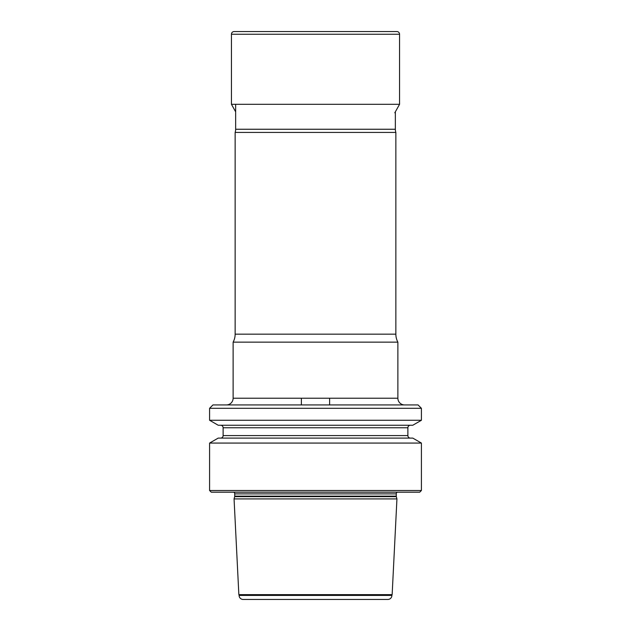 <?xml version="1.0" encoding="UTF-8"?>
<svg xmlns="http://www.w3.org/2000/svg" width="631" height="631" viewBox="0 0 631 631"><rect width="100%" height="100%" fill="white"/><g stroke="black" fill="none" stroke-linecap="round" stroke-linejoin="round"><path stroke-width="0.95" d="M396.867 31.55L234.133 31.55L396.867 31.55A2.69 2.69 0 0 1 399.557 34.24L399.557 104.312L231.443 104.312L231.443 34.24L231.443 104.312L235.647 111.813L231.443 104.312M234.133 31.55A2.69 2.69 0 0 0 231.443 34.24A2.69 2.69 0 0 1 234.133 31.55L390.171 31.55M394.801 112.799L399.557 104.312M395.353 111.813L395.353 129.252A10.088 10.088 90 0 0 395.858 132.423L395.858 334.162A16.808 16.808 90 0 0 397.877 342.144L397.877 398.216L233.123 398.216L233.123 342.144L397.877 342.144M235.647 104.312L235.647 129.252A10.088 10.088 -90 0 1 235.142 132.423L395.858 132.423M235.142 132.423L235.142 334.162A16.808 16.808 -90 0 1 233.123 342.144M404.605 404.936A6.728 6.728 -90 0 1 397.877 398.216L397.877 398.216M226.395 404.936A6.728 6.728 90 0 0 233.123 398.216M212.947 404.936L418.053 404.936L421.413 408.304L209.587 408.304L212.947 404.936M209.587 408.304L209.587 420.262L421.413 420.262L421.413 408.304M421.413 420.262L412.8 425.239L218.2 425.239L209.587 420.262M220.598 425.239A2.524 2.524 -90 0 1 223.122 427.763L223.122 435.579A2.524 2.524 -90 0 1 220.598 438.103M410.402 425.239A2.524 2.524 90 0 0 407.878 427.763L407.878 435.579A2.524 2.524 90 0 0 410.402 438.103M209.587 443.072L218.2 438.103L412.8 438.103L421.413 443.072L421.413 490.508L209.587 490.508L209.587 443.072L421.413 443.072M209.587 490.508L211.267 492.188L419.733 492.188L421.413 490.508M233.833 492.188A2.019 2.019 -90 0 1 234.732 493.876L234.732 496.14A2.019 2.019 -90 0 1 234.669 496.66L234.062 498.916L396.938 498.916L392.143 594.639L238.857 594.639L234.062 498.916M397.167 492.188A2.019 2.019 90 0 0 396.268 493.876L396.268 496.14A2.019 2.019 90 0 0 396.331 496.66L396.938 498.916M239.11 595.412L391.89 595.412A4.038 4.038 -90 0 1 387.86 599.45L243.14 599.45A4.038 4.038 90 0 1 239.11 595.412A1.349 1.349 90 0 0 238.857 594.639M391.89 595.412A1.349 1.349 -90 0 1 392.143 594.639M301.381 404.936L301.381 398.216M329.619 404.936L329.619 398.216M231.443 34.24L399.557 34.24M395.353 129.252L235.647 129.252M395.858 334.162L235.142 334.162M223.122 427.763L407.878 427.763M407.878 435.579L223.122 435.579M234.732 493.876L396.268 493.876M396.268 496.14L234.732 496.14M234.669 496.66L396.331 496.66"/></g></svg>
